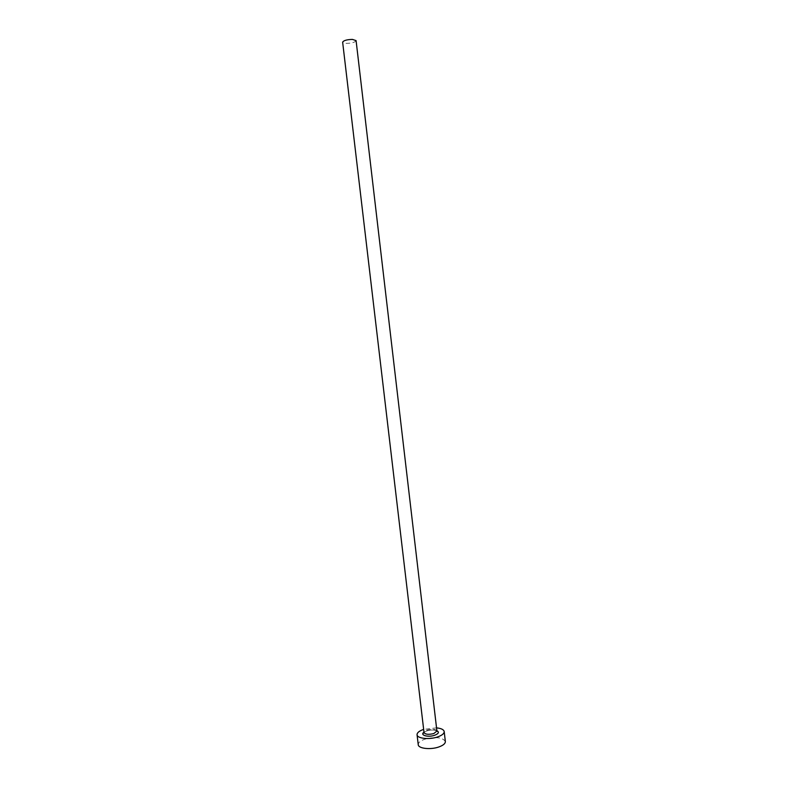 <?xml version="1.0" encoding="UTF-8"?>
<svg xmlns="http://www.w3.org/2000/svg" width="788" height="788" viewBox="0 0 788 788"><rect width="100%" height="100%" fill="white"/><g stroke="black" fill="none" stroke-linecap="round" stroke-linejoin="round"><path stroke-width="0.59" stroke-dasharray="3.94 2.96" d="M356.087 40.612C355.152 42.296 351.901 43.232 346.356 43.399L342.642 42.188M436.542 727.866L423.649 729.383M445.348 741.508C442.57 737.322 435.725 736.553 424.831 739.203C420.408 740.769 418.201 742.601 418.241 744.69M423.983 732.2L426.603 730.949C430.534 729.806 433.952 729.727 436.867 730.693M436.907 731.028C435.597 729.097 432.336 728.752 427.145 729.993L424.023 732.535M436.877 730.771C434.05 729.747 430.642 729.816 426.643 730.969L423.993 732.288"/><path stroke-width="1.18" d="M423.993 732.288L423.255 733.342L424.023 732.535L342.642 42.188C343.568 40.503 346.819 39.577 352.413 39.41L356.087 40.612L436.907 731.028L437.842 731.628L436.877 730.771M423.649 729.383C419.226 730.929 417.029 732.712 417.059 734.751C417.079 738.533 429.411 739.863 437.724 736.898C442.088 735.332 444.245 733.559 444.196 731.569C443.743 729.58 441.191 728.348 436.542 727.866M417.059 734.751L418.241 744.69C418.27 748.561 430.593 749.959 438.896 746.945C443.26 745.359 445.407 743.547 445.348 741.508L444.196 731.569M436.867 730.693C439.448 732.121 438.719 733.648 434.68 735.263C428.091 737.637 419.502 735.125 423.983 732.2M424.023 732.535C425.323 734.475 428.593 734.81 433.814 733.549L436.907 731.028"/></g></svg>
